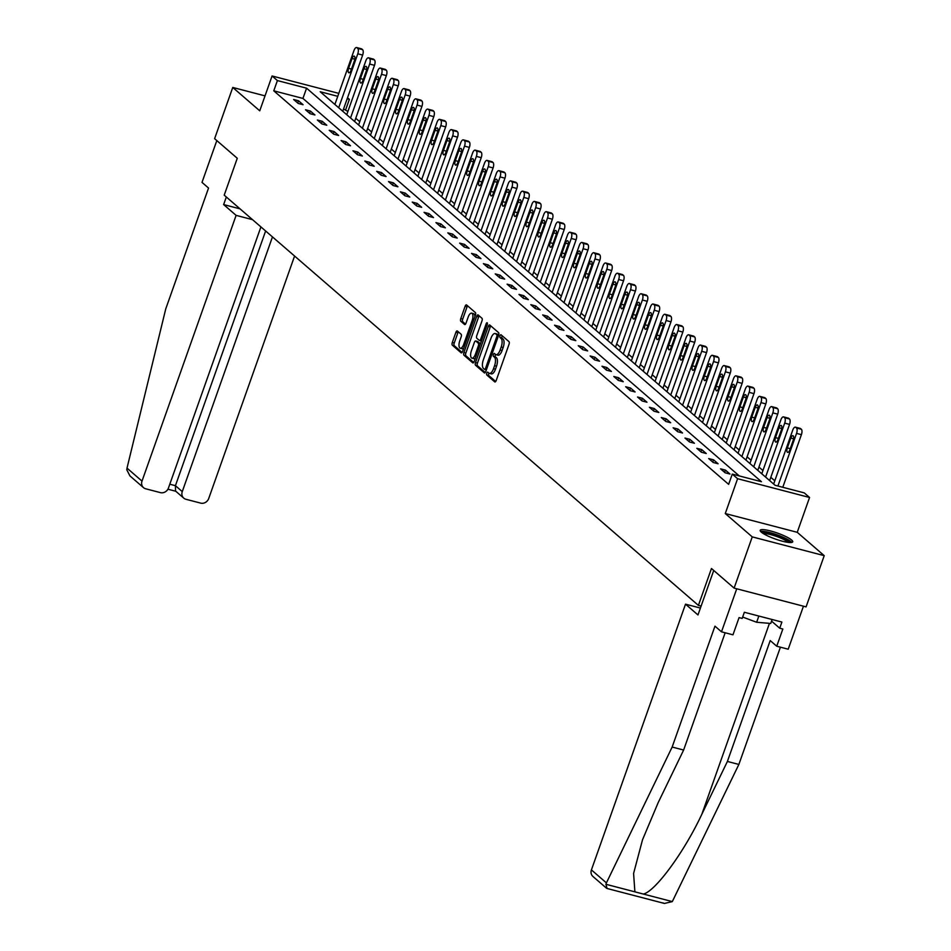 <?xml version="1.0" encoding="UTF-8"?>
<svg xmlns="http://www.w3.org/2000/svg" width="951" height="951" viewBox="0 0 951 951"><rect width="100%" height="100%" fill="white"/><g stroke="black" fill="none" stroke-linecap="round" stroke-linejoin="round"><path stroke-width="1.43" d="M486.793 373.161A1.522 0.63 -75.4 0 0 486.817 375.015L494.746 381.874A2.175 0.903 -75.4 0 0 494.912 381.957A2.175 0.903 -75.4 0 0 496.208 380.507L509.023 344.31A2.175 0.903 -75.4 0 0 508.987 341.647L501.058 334.788A1.522 0.63 -75.4 0 0 500.951 334.728A1.522 0.63 -75.4 0 0 500.048 335.751A1.522 0.63 -75.4 0 0 500.071 337.605L501.094 338.497A6.942 2.889 -75.4 0 1 501.201 346.996L500.131 350.016A6.942 2.889 -75.4 0 1 495.994 354.664A6.942 2.889 -75.4 0 1 495.471 354.378L494.437 353.499A1.522 0.63 -75.4 0 0 494.33 353.439A1.522 0.63 -75.4 0 0 493.414 354.45A1.522 0.63 -75.4 0 0 493.438 356.316L494.472 357.196A6.942 2.889 -75.4 0 1 494.579 365.695L493.51 368.715A6.942 2.889 -75.4 0 1 489.373 373.374A6.942 2.889 -75.4 0 1 488.838 373.089L487.815 372.198A1.522 0.63 -75.4 0 0 487.697 372.138A1.522 0.63 -75.4 0 0 486.793 373.161M488.957 373.172A1.522 0.63 -75.4 0 0 488.743 373.66A1.522 0.63 -75.4 0 0 488.766 375.526L495.685 381.506M502.199 335.774A1.522 0.63 -75.4 0 0 501.985 336.262A1.522 0.63 -75.4 0 0 502.009 338.116L503.031 339.008L501.094 338.497M495.578 354.473A1.522 0.63 -75.4 0 0 495.364 354.961A1.522 0.63 -75.4 0 0 495.388 356.815L496.41 357.707L494.472 357.196M761.275 532.12A17.249 3.15 19.5 0 0 778.952 540.227A17.249 3.15 19.5 0 0 792.706 541.832A17.249 3.15 19.5 0 0 791.624 540.037A17.249 3.15 19.5 0 0 773.948 531.93A17.249 3.15 19.5 0 0 760.194 530.325A17.249 3.15 19.5 0 0 761.275 532.12M457.348 330.996A2.175 0.903 -75.4 0 0 457.181 330.912A2.175 0.903 -75.4 0 0 455.886 332.363L452.296 342.515A2.175 0.903 -75.4 0 0 452.331 345.177L461.128 352.797A2.175 0.903 -75.4 0 0 461.294 352.88A2.175 0.903 -75.4 0 0 462.59 351.43L475.405 315.233A2.175 0.903 -75.4 0 0 475.381 312.57L466.572 304.95A2.175 0.903 -75.4 0 0 466.406 304.867A2.175 0.903 -75.4 0 0 465.11 306.317L460.771 318.585A2.175 0.903 -75.4 0 0 460.807 321.248L464.575 324.505A2.175 0.903 -75.4 0 0 464.742 324.588A2.175 0.903 -75.4 0 0 466.026 323.138L468.189 317.052A5.801 2.413 -75.4 0 1 471.648 313.164A5.801 2.413 -75.4 0 1 472.171 320.511L463.731 344.333A5.801 2.413 -75.4 0 1 460.272 348.232A5.801 2.413 -75.4 0 1 459.749 340.886L461.152 336.916A2.175 0.903 -75.4 0 0 461.116 334.253L457.348 330.996M739.307 475.94L302.941 98.428L273.769 90.821L277.395 80.573L272.081 75.973L338.806 93.376M734.113 588.11L752.253 536.887L824.22 555.657L806.079 606.881L734.113 588.11L711.455 568.508L698.403 605.395L224.21 195.157L237.274 158.282L214.617 138.68L232.757 87.456L259.742 110.803L272.081 75.973M824.22 555.657L797.235 532.31L725.268 513.54L752.253 536.887M725.268 513.54L737.596 478.71L732.282 474.109L761.454 481.717L306.579 88.181L277.395 80.573M273.769 90.821L728.644 484.356L732.282 474.109M475.5 362.593A2.175 0.903 -75.4 0 0 475.536 365.255L484.344 372.863A2.175 0.903 -75.4 0 0 484.499 372.958A2.175 0.903 -75.4 0 0 485.795 371.508L498.621 335.299A2.175 0.903 -75.4 0 0 498.586 332.648L489.777 325.028A2.175 0.903 -75.4 0 0 489.61 324.945A2.175 0.903 -75.4 0 0 488.315 326.395L475.5 362.593L477.45 363.104A2.175 0.903 -75.4 0 0 477.473 365.755L485.283 372.507M472.73 362.83L463.933 355.21A2.175 0.903 -75.4 0 1 463.898 352.559L476.713 316.362A2.175 0.903 -75.4 0 1 478.008 314.9A2.175 0.903 -75.4 0 1 478.175 314.995L481.943 318.252A2.175 0.903 -75.4 0 1 481.979 320.903L476.784 335.584A2.175 0.903 -75.4 0 0 476.808 338.247L479.316 340.41A2.175 0.903 -75.4 0 0 479.47 340.494A2.175 0.903 -75.4 0 0 480.766 339.043L486.187 323.756A1.522 0.63 -75.4 0 1 487.09 322.746A1.522 0.63 -75.4 0 1 487.221 324.66L474.192 361.463A2.175 0.903 -75.4 0 1 472.897 362.913A2.175 0.903 -75.4 0 1 472.73 362.83L473.087 362.925M265.032 95.873L232.757 87.456M698.403 605.395L701.113 606.096M729.976 474.038L725.411 470.091L720.549 468.831L725.114 472.778L729.976 474.038M718.124 463.779L713.559 459.832L708.697 458.572L713.262 462.507L718.124 463.779M706.26 453.52L701.695 449.573L696.833 448.313L701.398 452.248L706.26 453.52M694.396 443.261L689.844 439.314L684.982 438.054L689.534 441.989L694.396 443.261M682.545 433.002L677.98 429.056L673.118 427.795L677.683 431.73L682.545 433.002M670.681 422.743L666.128 418.797L661.266 417.525L665.819 421.471L670.681 422.743M658.829 412.484L654.264 408.538L649.402 407.266L653.967 411.212L658.829 412.484M646.965 402.225L642.412 398.279L637.539 397.007L642.103 400.953L646.965 402.225M635.113 391.967L630.549 388.02L625.687 386.748L630.251 390.695L635.113 391.967M623.25 381.708L618.685 377.761L613.823 376.489L618.388 380.436L623.25 381.708M611.398 371.449L606.833 367.502L601.971 366.23L606.524 370.177L611.398 371.449M599.534 361.19L594.969 357.243L590.107 355.971L594.672 359.918L599.534 361.19M587.67 350.931L583.118 346.984L578.256 345.712L582.808 349.659L587.67 350.931M575.819 340.672L571.254 336.725L566.392 335.453L570.957 339.4L575.819 340.672M563.955 330.413L559.402 326.466L554.54 325.194L559.093 329.141L563.955 330.413M552.103 320.154L547.538 316.207L542.676 314.936L547.241 318.882L552.103 320.154M540.239 309.895L535.686 305.949L530.813 304.677L535.377 308.623L540.239 309.895M528.387 299.636L523.823 295.69L518.961 294.418L523.525 298.364L528.387 299.636M516.524 289.377L511.959 285.431L507.097 284.159L511.662 288.105L516.524 289.377M504.672 279.118L500.107 275.172L495.245 273.9L499.798 277.847L504.672 279.118M492.808 268.86L488.243 264.913L483.381 263.641L487.946 267.588L492.808 268.86M480.944 258.601L476.392 254.654L471.53 253.382L476.082 257.329L480.944 258.601M469.093 248.342L464.528 244.395L459.666 243.123L464.231 247.07L469.093 248.342M457.229 238.083L452.676 234.136L447.814 232.864L452.367 236.811L457.229 238.083M445.377 227.824L440.812 223.877L435.95 222.605L440.515 226.552L445.377 227.824M433.513 217.565L428.949 213.618L424.087 212.346L428.651 216.293L433.513 217.565M421.662 207.306L417.097 203.359L412.235 202.088L416.8 206.034L421.662 207.306M409.798 197.047L405.233 193.101L400.371 191.829L404.936 195.775L409.798 197.047M397.934 186.788L393.381 182.842L388.519 181.57L393.072 185.516L397.934 186.788M386.082 176.529L381.517 172.583L376.655 171.311L381.22 175.257L386.082 176.529M374.219 166.27L369.666 162.324L364.804 161.052L369.357 164.999L374.219 166.27M362.367 156.012L357.802 152.065L352.94 150.793L357.505 154.74L362.367 156.012M350.503 145.753L345.95 141.806L341.088 140.534L345.641 144.481L350.503 145.753M338.651 135.494L334.086 131.547L329.224 130.275L333.789 134.222L338.651 135.494M326.787 125.235L322.223 121.288L317.361 120.016L321.925 123.963L326.787 125.235M314.936 114.976L310.371 111.029L305.509 109.757L310.074 113.704L314.936 114.976M303.072 104.717L298.507 100.77L293.645 99.498L298.21 103.445L303.072 104.717M774.803 480.79L770.809 477.331M762.94 470.531L758.946 467.072M751.088 460.272L747.094 456.813M739.224 450.013L735.23 446.554M727.36 439.754L723.378 436.295M715.509 429.495L711.514 426.036M703.645 419.225L699.663 415.777M691.793 408.966L687.799 405.518M679.929 398.707L675.935 395.259M668.077 388.448L664.083 385M656.214 378.189L652.22 374.742M644.362 367.93L640.368 364.483M632.498 357.671L628.504 354.224M620.634 347.412L616.652 343.965M608.783 337.153L604.788 333.706M596.919 326.894L592.937 323.447M585.067 316.635L581.073 313.188M573.203 306.377L569.209 302.929M561.352 296.118L557.357 292.67M549.488 285.859L545.494 282.411M537.636 275.6L533.642 272.152M525.772 265.341L521.778 261.894M513.909 255.082L509.926 251.635M502.057 244.823L498.062 241.376M490.193 234.564L486.211 231.117M478.341 224.305L474.347 220.858M466.477 214.046L462.483 210.599M454.626 203.787L450.631 200.34M442.762 193.529L438.768 190.081M430.91 183.27L426.916 179.822M419.046 173.011L415.052 169.563M407.183 162.752L403.2 159.304M395.331 152.493L391.337 149.045M383.467 142.234L379.485 138.775M371.615 131.975L367.621 128.516M359.751 121.716L355.757 118.257M347.9 111.457L343.549 109.02M347.531 97.763L349.362 99.344L347.174 98.773M345.736 109.591L349.362 99.344M337.76 96.324L320.19 91.736L775.065 485.272L804.249 492.88L809.563 497.48L737.596 478.71M797.235 532.31L809.563 497.48M302.941 98.428L306.579 88.181M725.411 470.091L724.614 472.338M713.559 459.832L712.763 462.079M701.695 449.573L700.899 451.82M689.844 439.314L689.047 441.561M677.98 429.056L677.183 431.302M666.128 418.797L665.331 421.043M654.264 408.538L653.468 410.784M642.412 398.279L641.616 400.526M630.549 388.02L629.752 390.267M618.685 377.761L617.888 380.008M606.833 367.502L606.037 369.749M594.969 357.243L594.173 359.49M583.118 346.984L582.321 349.231M571.254 336.725L570.457 338.972M559.402 326.466L558.606 328.713M547.538 316.207L546.742 318.454M535.686 305.949L534.878 308.195M523.823 295.69L523.026 297.936M511.959 285.431L511.162 287.678M500.107 275.172L499.311 277.419M488.243 264.913L487.447 267.16M476.392 254.654L475.595 256.901M464.528 244.395L463.731 246.642M452.676 234.136L451.88 236.383M440.812 223.877L440.016 226.124M428.949 213.618L428.152 215.865M417.097 203.359L416.3 205.606M405.233 193.101L404.437 195.347M393.381 182.842L392.585 185.088M381.517 172.583L380.721 174.829M369.666 162.324L368.869 164.571M357.802 152.065L357.005 154.312M345.95 141.806L345.154 144.053M334.086 131.547L333.29 133.794M322.223 121.288L321.426 123.535M310.371 111.029L309.574 113.276M298.507 100.77L297.711 103.017M490.787 373.588A6.942 2.889 -75.4 0 0 491.31 373.874A6.942 2.889 -75.4 0 0 495.459 369.226L493.51 368.715M496.41 357.707A6.942 2.889 -75.4 0 1 496.517 366.206L495.459 369.226M497.409 354.889A6.942 2.889 -75.4 0 0 497.932 355.175A6.942 2.889 -75.4 0 0 502.08 350.527L500.131 350.016M503.031 339.008A6.942 2.889 -75.4 0 1 503.15 347.507L502.08 350.527M490.787 325.896A2.175 0.903 -75.4 0 0 490.264 326.906L477.45 363.104M484.511 369.345A1.522 0.63 -75.4 0 0 484.63 369.404A1.522 0.63 -75.4 0 0 485.533 368.382L496.791 336.606A1.522 0.63 -75.4 0 0 496.767 334.752L495.685 333.813A6.942 2.889 -75.4 0 0 495.15 333.528A6.942 2.889 -75.4 0 0 491.013 338.187L483.322 359.906A6.942 2.889 -75.4 0 0 483.429 368.406L484.511 369.345M495.15 333.528L497.1 334.039A6.942 2.889 -75.4 0 1 497.623 334.324L498.645 335.204L496.767 334.752M473.681 362.474L465.871 355.722L463.933 355.21M479.185 315.863A2.175 0.903 -75.4 0 0 478.662 316.861L465.847 353.059A2.175 0.903 -75.4 0 0 465.871 355.722M479.661 340.506L481.254 340.91A2.175 0.903 -75.4 0 0 481.42 341.005A2.175 0.903 -75.4 0 0 481.444 341.005L479.47 340.494M471.387 350.824A5.801 2.413 -75.4 0 0 471.91 358.17A5.801 2.413 -75.4 0 0 475.381 354.271L478.353 345.879A2.175 0.903 -75.4 0 0 478.317 343.228L475.821 341.064A2.175 0.903 -75.4 0 0 475.655 340.969A2.175 0.903 -75.4 0 0 474.359 342.431L471.387 350.824M471.91 358.17L473.86 358.67A5.801 2.413 -75.4 0 0 475.393 358.075M480.41 343.917A2.175 0.903 -75.4 0 0 480.255 343.727L478.317 343.228M477.414 341.48A2.175 0.903 -75.4 0 1 477.592 341.48A2.175 0.903 -75.4 0 1 477.759 341.564L480.255 343.727M460.272 348.232L462.222 348.732A5.801 2.413 -75.4 0 0 463.755 348.137M474.882 316.719A5.801 2.413 -75.4 0 0 473.586 313.675L471.648 313.164M467.571 305.818A2.175 0.903 -75.4 0 0 467.06 306.828L462.709 319.096A2.175 0.903 -75.4 0 0 462.745 321.747L465.514 324.136M458.358 331.863A2.175 0.903 -75.4 0 0 457.835 332.874L454.245 343.026A2.175 0.903 -75.4 0 0 454.269 345.689L462.079 352.429M782.78 487.281L801.408 434.655A4.422 1.843 104.6 0 0 801.348 429.246L800.587 428.592A4.422 1.843 104.6 0 0 800.243 428.402A4.422 1.843 104.6 0 0 799.862 428.402M773.65 484.035L792.754 430.102A4.422 1.843 -75.4 0 1 795.381 427.142A4.422 1.843 -75.4 0 1 795.725 427.32L796.474 427.974A4.422 1.843 -75.4 0 1 796.546 433.394L777.918 486.009M790.816 438.066L787.333 447.909A3.542 1.474 -75.4 0 0 787.666 452.379A3.542 1.474 -75.4 0 0 789.77 450.013L793.253 440.17A3.542 1.474 -75.4 0 0 792.932 435.701A3.542 1.474 -75.4 0 0 790.816 438.066L793.61 438.791M761.87 532.596A14.919 2.734 -160.5 0 1 770.536 533.226A14.919 2.734 -160.5 0 1 784.67 538.468A14.919 2.734 -160.5 0 1 789.96 542.545M788.153 542.391A13.813 2.532 19.5 0 0 783.66 539.431A13.813 2.532 19.5 0 0 763.38 533.618M791.719 542.45A17.13 3.138 19.5 0 0 785.978 538.575A17.13 3.138 19.5 0 0 760.574 531.419M742.66 617.056L756.651 622.263L770.738 623.452L772.129 619.505M758.85 616.046L756.651 622.263M606.476 888.186L592.913 876.442A6.633 5.908 -49.1 0 1 591.415 869.903L606.417 882.885L605.93 884.287L607.059 888.484L664.452 903.45L672.309 901.596L738.868 764.438L727.396 761.454L770.203 640.57L776.741 646.228L782.839 629.015L779.725 628.207L781.9 622.061L744.36 612.266L742.184 618.412L739.07 617.603L732.971 634.816L721.5 631.821L736.74 588.788L803.452 606.191L788.213 649.212L776.741 646.228M725.161 632.772L683.626 750.042L658.092 802.81L642.519 839.781L633.592 873.47L634.888 891.836L643.351 894.047C655.215 891.586 684.316 851.87 701.85 814.222L727.396 761.454M683.626 750.042L672.155 747.046L714.962 626.162L721.5 631.821M606.417 882.885L672.155 747.046M738.868 764.438L780.402 647.179M700.423 608.058L685.516 604.17L591.415 869.903M713.726 570.481L697.975 614.952L685.516 604.17M771.558 621.134L779.725 628.207M662.776 902.868L664.452 903.45M226.326 196.988L223.64 204.584L236.11 215.366L142.008 481.111A6.633 5.908 130.9 0 0 143.506 487.637A6.633 5.908 130.9 0 0 145.669 488.778L160.446 492.63A6.633 5.908 130.9 0 0 168.458 488.006L260.919 226.909M236.11 215.366L252.526 219.657M143.506 487.637L129.93 475.904L126.78 469.758L127.006 468.118L165.736 308.932L208.542 188.048L202.004 182.39L216.816 140.582M183.769 498.146L175.555 491.049L175.424 485.688L182.271 491.608A6.633 5.908 130.9 0 0 183.769 498.146A6.633 5.908 130.9 0 0 185.932 499.275L200.709 503.127A6.633 5.908 130.9 0 0 208.721 498.502L294.584 256.033M182.271 491.608L272.462 236.906M223.64 204.584L240.056 208.863M169.801 484.214L175.424 485.688L265.626 230.986M769.656 480.588L789.556 424.396A4.422 1.843 104.6 0 0 789.485 418.987L788.724 418.333A4.422 1.843 104.6 0 0 788.391 418.143A4.422 1.843 104.6 0 0 788.01 418.143M761.787 473.776L780.89 419.843A4.422 1.843 -75.4 0 1 783.529 416.883A4.422 1.843 -75.4 0 1 783.862 417.061L784.623 417.715A4.422 1.843 -75.4 0 1 784.694 423.136L765.591 477.069M778.964 427.807L775.481 437.65A3.542 1.474 -75.4 0 0 775.802 442.12A3.542 1.474 -75.4 0 0 777.906 439.754L781.389 429.911A3.542 1.474 -75.4 0 0 781.068 425.442A3.542 1.474 -75.4 0 0 778.964 427.807L781.758 428.532M757.792 470.329L777.692 414.137A4.422 1.843 104.6 0 0 777.621 408.728L776.86 408.074A4.422 1.843 104.6 0 0 776.527 407.884A4.422 1.843 104.6 0 0 776.147 407.884M749.935 463.517L769.026 409.584A4.422 1.843 -75.4 0 1 771.665 406.624A4.422 1.843 -75.4 0 1 771.998 406.802L772.759 407.456A4.422 1.843 -75.4 0 1 772.83 412.877L753.727 466.81M767.1 417.548L763.617 427.379A3.542 1.474 -75.4 0 0 763.95 431.861A3.542 1.474 -75.4 0 0 766.054 429.495L769.537 419.653A3.542 1.474 -75.4 0 0 769.216 415.183A3.542 1.474 -75.4 0 0 767.1 417.548L769.894 418.274M745.941 460.07L765.84 403.878A4.422 1.843 104.6 0 0 765.769 398.469L765.008 397.815A4.422 1.843 104.6 0 0 764.675 397.625A4.422 1.843 104.6 0 0 764.295 397.625M738.071 453.258L757.174 399.325A4.422 1.843 -75.4 0 1 759.813 396.365A4.422 1.843 -75.4 0 1 760.146 396.543L760.907 397.197A4.422 1.843 -75.4 0 1 760.978 402.618L741.875 456.551M755.249 407.29L751.765 417.12A3.542 1.474 -75.4 0 0 752.086 421.602A3.542 1.474 -75.4 0 0 754.191 419.225L757.674 409.394A3.542 1.474 -75.4 0 0 757.353 404.924A3.542 1.474 -75.4 0 0 755.249 407.29L758.042 408.015M734.077 449.811L753.977 393.619A4.422 1.843 104.6 0 0 753.905 388.21L753.144 387.556A4.422 1.843 104.6 0 0 752.812 387.366A4.422 1.843 104.6 0 0 752.431 387.366M726.219 443L745.311 389.066A4.422 1.843 -75.4 0 1 747.95 386.106A4.422 1.843 -75.4 0 1 748.282 386.284L749.043 386.938A4.422 1.843 -75.4 0 1 749.115 392.359L730.011 446.292M743.385 397.031L739.902 406.862A3.542 1.474 -75.4 0 0 740.223 411.343A3.542 1.474 -75.4 0 0 742.339 408.966L745.822 399.135A3.542 1.474 -75.4 0 0 745.501 394.665A3.542 1.474 -75.4 0 0 743.385 397.031L746.178 397.756M722.225 439.552L742.125 383.36A4.422 1.843 104.6 0 0 742.053 377.951L741.293 377.285A4.422 1.843 104.6 0 0 740.96 377.107A4.422 1.843 104.6 0 0 740.579 377.107M714.356 432.741L733.459 378.807A4.422 1.843 -75.4 0 1 736.098 375.847A4.422 1.843 -75.4 0 1 736.431 376.025L737.191 376.679A4.422 1.843 -75.4 0 1 737.251 382.088L718.16 436.034M731.533 386.772L728.05 396.603A3.542 1.474 -75.4 0 0 728.371 401.084A3.542 1.474 -75.4 0 0 730.475 398.707L733.958 388.876A3.542 1.474 -75.4 0 0 733.637 384.406A3.542 1.474 -75.4 0 0 731.533 386.772L734.315 387.497M710.361 429.293L730.261 373.101A4.422 1.843 104.6 0 0 730.19 367.692L729.429 367.027A4.422 1.843 104.6 0 0 729.096 366.848A4.422 1.843 104.6 0 0 728.716 366.848M702.492 422.482L721.595 368.548A4.422 1.843 -75.4 0 1 724.234 365.588A4.422 1.843 -75.4 0 1 724.567 365.766L725.328 366.42A4.422 1.843 -75.4 0 1 725.399 371.829L706.296 425.775M719.669 376.513L716.186 386.344A3.542 1.474 -75.4 0 0 716.507 390.825A3.542 1.474 -75.4 0 0 718.623 388.448L722.106 378.617A3.542 1.474 -75.4 0 0 721.773 374.147A3.542 1.474 -75.4 0 0 719.669 376.513L722.463 377.238M698.51 419.034L718.397 362.842A4.422 1.843 104.6 0 0 718.338 357.433L717.577 356.768A4.422 1.843 104.6 0 0 717.232 356.589A4.422 1.843 104.6 0 0 716.852 356.589M690.64 412.223L709.743 358.289A4.422 1.843 -75.4 0 1 712.37 355.329A4.422 1.843 -75.4 0 1 712.715 355.508L713.476 356.161A4.422 1.843 -75.4 0 1 713.535 361.57L694.444 415.516M707.806 366.254L704.334 376.085A3.542 1.474 -75.4 0 0 704.655 380.566A3.542 1.474 -75.4 0 0 706.759 378.189L710.242 368.358A3.542 1.474 -75.4 0 0 709.922 363.888A3.542 1.474 -75.4 0 0 707.806 366.254L710.599 366.979M686.646 408.775L706.545 352.583A4.422 1.843 104.6 0 0 706.474 347.174L705.713 346.509A4.422 1.843 104.6 0 0 705.38 346.33A4.422 1.843 104.6 0 0 705 346.33M678.776 401.964L697.879 348.03A4.422 1.843 -75.4 0 1 700.518 345.07A4.422 1.843 -75.4 0 1 700.851 345.249L701.612 345.902A4.422 1.843 -75.4 0 1 701.683 351.311L682.58 405.257M695.954 355.995L692.471 365.826A3.542 1.474 -75.4 0 0 692.792 370.308A3.542 1.474 -75.4 0 0 694.908 367.93L698.391 358.099A3.542 1.474 -75.4 0 0 698.058 353.629A3.542 1.474 -75.4 0 0 695.954 355.995L698.747 356.72M674.794 398.517L694.682 342.324A4.422 1.843 104.6 0 0 694.61 336.916L693.861 336.25A4.422 1.843 104.6 0 0 693.517 336.072A4.422 1.843 104.6 0 0 693.136 336.072M666.924 391.705L686.028 337.771A4.422 1.843 -75.4 0 1 688.655 334.811A4.422 1.843 -75.4 0 1 688.988 334.99L689.748 335.644A4.422 1.843 -75.4 0 1 689.82 341.052L670.728 394.998M684.09 345.736L680.607 355.567A3.542 1.474 -75.4 0 0 680.94 360.049A3.542 1.474 -75.4 0 0 683.044 357.671L686.527 347.84A3.542 1.474 -75.4 0 0 686.206 343.37A3.542 1.474 -75.4 0 0 684.09 345.736L686.884 346.461M662.93 388.258L682.83 332.065A4.422 1.843 104.6 0 0 682.759 326.657L681.998 325.991A4.422 1.843 104.6 0 0 681.665 325.813A4.422 1.843 104.6 0 0 681.285 325.813M655.061 381.446L674.164 327.513A4.422 1.843 -75.4 0 1 676.803 324.553A4.422 1.843 -75.4 0 1 677.136 324.731L677.897 325.385A4.422 1.843 -75.4 0 1 677.968 330.793L658.865 384.739M672.238 335.477L668.755 345.308A3.542 1.474 -75.4 0 0 669.076 349.79A3.542 1.474 -75.4 0 0 671.18 347.412L674.663 337.581A3.542 1.474 -75.4 0 0 674.342 333.112A3.542 1.474 -75.4 0 0 672.238 335.477L675.032 336.202M651.066 377.999L670.966 321.807A4.422 1.843 104.6 0 0 670.895 316.398L670.134 315.732A4.422 1.843 104.6 0 0 669.801 315.554A4.422 1.843 104.6 0 0 669.421 315.554M643.209 371.187L662.3 317.254A4.422 1.843 -75.4 0 1 664.939 314.282A4.422 1.843 -75.4 0 1 665.272 314.472L666.033 315.126A4.422 1.843 -75.4 0 1 666.104 320.535L647.001 374.48M660.374 325.218L656.891 335.049A3.542 1.474 -75.4 0 0 657.224 339.531A3.542 1.474 -75.4 0 0 659.328 337.153L662.811 327.322A3.542 1.474 -75.4 0 0 662.49 322.853A3.542 1.474 -75.4 0 0 660.374 325.218L663.168 325.943M639.215 367.74L659.114 311.548A4.422 1.843 104.6 0 0 659.043 306.139L658.282 305.473A4.422 1.843 104.6 0 0 657.949 305.295A4.422 1.843 104.6 0 0 657.569 305.295M631.345 360.928L650.448 306.995A4.422 1.843 -75.4 0 1 653.087 304.023A4.422 1.843 -75.4 0 1 653.42 304.213L654.181 304.867A4.422 1.843 -75.4 0 1 654.252 310.276L635.149 364.221M648.523 314.959L645.04 324.79A3.542 1.474 -75.4 0 0 645.36 329.272A3.542 1.474 -75.4 0 0 647.465 326.894L650.948 317.063A3.542 1.474 -75.4 0 0 650.627 312.594A3.542 1.474 -75.4 0 0 648.523 314.959L651.316 315.684M627.351 357.481L647.251 301.289A4.422 1.843 104.6 0 0 647.179 295.88L646.418 295.214A4.422 1.843 104.6 0 0 646.086 295.036A4.422 1.843 104.6 0 0 645.705 295.036M619.493 350.669L638.585 296.736A4.422 1.843 -75.4 0 1 641.224 293.764A4.422 1.843 -75.4 0 1 641.556 293.954L642.317 294.608A4.422 1.843 -75.4 0 1 642.389 300.017L623.285 353.962M636.659 304.7L633.176 314.531A3.542 1.474 -75.4 0 0 633.497 319.013A3.542 1.474 -75.4 0 0 635.613 316.635L639.096 306.804A3.542 1.474 -75.4 0 0 638.775 302.335A3.542 1.474 -75.4 0 0 636.659 304.7L639.452 305.426M615.499 347.222L635.399 291.03A4.422 1.843 104.6 0 0 635.327 285.621L634.567 284.955A4.422 1.843 104.6 0 0 634.234 284.777A4.422 1.843 104.6 0 0 633.853 284.777M607.63 340.41L626.733 286.477A4.422 1.843 -75.4 0 1 629.36 283.505A4.422 1.843 -75.4 0 1 629.705 283.695L630.465 284.349A4.422 1.843 -75.4 0 1 630.525 289.758L611.434 343.703M624.807 294.441L621.324 304.272A3.542 1.474 -75.4 0 0 621.645 308.754A3.542 1.474 -75.4 0 0 623.749 306.377L627.232 296.546A3.542 1.474 -75.4 0 0 626.911 292.076A3.542 1.474 -75.4 0 0 624.807 294.441L627.589 295.167M603.635 336.963L623.535 280.771A4.422 1.843 104.6 0 0 623.464 275.362L622.703 274.696A4.422 1.843 104.6 0 0 622.37 274.518A4.422 1.843 104.6 0 0 621.99 274.518M595.766 330.152L614.869 276.218A4.422 1.843 -75.4 0 1 617.508 273.246A4.422 1.843 -75.4 0 1 617.841 273.436L618.602 274.09A4.422 1.843 -75.4 0 1 618.673 279.499L599.57 333.444M612.943 284.183L609.46 294.014A3.542 1.474 -75.4 0 0 609.781 298.495A3.542 1.474 -75.4 0 0 611.897 296.118L615.38 286.287A3.542 1.474 -75.4 0 0 615.047 281.817A3.542 1.474 -75.4 0 0 612.943 284.183L615.737 284.908M591.784 326.704L611.671 270.512A4.422 1.843 104.6 0 0 611.612 265.103L610.851 264.437A4.422 1.843 104.6 0 0 610.506 264.259A4.422 1.843 104.6 0 0 610.126 264.259M583.914 319.893L603.017 265.959A4.422 1.843 -75.4 0 1 605.644 262.987A4.422 1.843 -75.4 0 1 605.989 263.177L606.75 263.831A4.422 1.843 -75.4 0 1 606.809 269.24L587.718 323.185M601.08 273.924L597.597 283.755A3.542 1.474 -75.4 0 0 597.929 288.236A3.542 1.474 -75.4 0 0 600.033 285.859L603.516 276.028A3.542 1.474 -75.4 0 0 603.196 271.558A3.542 1.474 -75.4 0 0 601.08 273.924L603.873 274.649M579.92 316.433L599.819 260.253A4.422 1.843 104.6 0 0 599.748 254.844L598.987 254.179A4.422 1.843 104.6 0 0 598.654 254A4.422 1.843 104.6 0 0 598.274 254M572.05 309.634L591.153 255.7A4.422 1.843 -75.4 0 1 593.793 252.728A4.422 1.843 -75.4 0 1 594.125 252.918L594.886 253.572A4.422 1.843 -75.4 0 1 594.957 258.981L575.854 312.927M589.228 263.665L585.745 273.496A3.542 1.474 -75.4 0 0 586.066 277.977A3.542 1.474 -75.4 0 0 588.182 275.6L591.665 265.769A3.542 1.474 -75.4 0 0 591.332 261.287A3.542 1.474 -75.4 0 0 589.228 263.665L592.021 264.39M568.068 306.174L587.956 249.994A4.422 1.843 104.6 0 0 587.884 244.585L587.136 243.92A4.422 1.843 104.6 0 0 586.791 243.741A4.422 1.843 104.6 0 0 586.41 243.741M560.198 299.375L579.302 245.441A4.422 1.843 -75.4 0 1 581.929 242.469A4.422 1.843 -75.4 0 1 582.262 242.66L583.022 243.313A4.422 1.843 -75.4 0 1 583.094 248.722L563.991 302.668M577.364 253.406L573.881 263.237A3.542 1.474 -75.4 0 0 574.214 267.718A3.542 1.474 -75.4 0 0 576.318 265.341L579.801 255.51A3.542 1.474 -75.4 0 0 579.48 251.028A3.542 1.474 -75.4 0 0 577.364 253.406L580.158 254.131M556.204 295.916L576.104 239.735A4.422 1.843 104.6 0 0 576.033 234.326L575.272 233.661A4.422 1.843 104.6 0 0 574.939 233.482A4.422 1.843 104.6 0 0 574.559 233.482M548.335 289.116L567.438 235.182A4.422 1.843 -75.4 0 1 570.077 232.21A4.422 1.843 -75.4 0 1 570.41 232.401L571.171 233.054A4.422 1.843 -75.4 0 1 571.242 238.463L552.139 292.409M565.512 243.147L562.029 252.978A3.542 1.474 -75.4 0 0 562.35 257.459A3.542 1.474 -75.4 0 0 564.454 255.082L567.937 245.251A3.542 1.474 -75.4 0 0 567.616 240.769A3.542 1.474 -75.4 0 0 565.512 243.147L568.306 243.872M544.341 285.657L564.24 229.476A4.422 1.843 104.6 0 0 564.169 224.067L563.408 223.402A4.422 1.843 104.6 0 0 563.075 223.223A4.422 1.843 104.6 0 0 562.695 223.212M536.483 278.857L555.574 224.923A4.422 1.843 -75.4 0 1 558.213 221.952A4.422 1.843 -75.4 0 1 558.546 222.142L559.307 222.796A4.422 1.843 -75.4 0 1 559.378 228.204L540.275 282.15M553.648 232.888L550.165 242.719A3.542 1.474 -75.4 0 0 550.486 247.201A3.542 1.474 -75.4 0 0 552.602 244.823L556.085 234.992A3.542 1.474 -75.4 0 0 555.764 230.511A3.542 1.474 -75.4 0 0 553.648 232.888L556.442 233.613M532.489 275.398L552.388 219.217A4.422 1.843 104.6 0 0 552.317 213.809L551.556 213.143A4.422 1.843 104.6 0 0 551.223 212.965A4.422 1.843 104.6 0 0 550.843 212.953M524.619 268.598L543.722 214.664A4.422 1.843 -75.4 0 1 546.361 211.693A4.422 1.843 -75.4 0 1 546.694 211.883L547.455 212.537A4.422 1.843 -75.4 0 1 547.526 217.945L528.423 271.879M541.797 222.629L538.314 232.46A3.542 1.474 -75.4 0 0 538.635 236.942A3.542 1.474 -75.4 0 0 540.739 234.564L544.222 224.733A3.542 1.474 -75.4 0 0 543.901 220.252A3.542 1.474 -75.4 0 0 541.797 222.629L544.578 223.354M520.625 265.139L540.525 208.958A4.422 1.843 104.6 0 0 540.453 203.538L539.692 202.884A4.422 1.843 104.6 0 0 539.36 202.706A4.422 1.843 104.6 0 0 538.979 202.694M512.767 258.339L531.859 204.406A4.422 1.843 -75.4 0 1 534.498 201.434A4.422 1.843 -75.4 0 1 534.831 201.612L535.591 202.278A4.422 1.843 -75.4 0 1 535.663 207.687L516.559 261.62M529.933 212.37L526.45 222.201A3.542 1.474 -75.4 0 0 526.771 226.683A3.542 1.474 -75.4 0 0 528.887 224.305L532.37 214.474A3.542 1.474 -75.4 0 0 532.049 209.993A3.542 1.474 -75.4 0 0 529.933 212.37L532.726 213.095M508.773 254.88L528.673 198.7A4.422 1.843 104.6 0 0 528.601 193.279L527.841 192.625A4.422 1.843 104.6 0 0 527.508 192.447A4.422 1.843 104.6 0 0 527.116 192.435M500.904 248.08L520.007 194.147A4.422 1.843 -75.4 0 1 522.634 191.175A4.422 1.843 -75.4 0 1 522.979 191.353L523.739 192.019A4.422 1.843 -75.4 0 1 523.799 197.428L504.708 251.361M518.081 202.111L514.598 211.942A3.542 1.474 -75.4 0 0 514.919 216.424A3.542 1.474 -75.4 0 0 517.023 214.046L520.506 204.215A3.542 1.474 -75.4 0 0 520.185 199.734A3.542 1.474 -75.4 0 0 518.081 202.111L520.863 202.836M496.909 244.621L516.809 188.441A4.422 1.843 104.6 0 0 516.738 183.02L515.977 182.366A4.422 1.843 104.6 0 0 515.644 182.188A4.422 1.843 104.6 0 0 515.264 182.176M489.04 237.821L508.143 183.888A4.422 1.843 -75.4 0 1 510.782 180.916A4.422 1.843 -75.4 0 1 511.115 181.094L511.876 181.76A4.422 1.843 -75.4 0 1 511.947 187.169L492.844 241.102M506.217 191.852L502.734 201.683A3.542 1.474 -75.4 0 0 503.055 206.165A3.542 1.474 -75.4 0 0 505.171 203.787L508.654 193.956A3.542 1.474 -75.4 0 0 508.321 189.475A3.542 1.474 -75.4 0 0 506.217 191.852L509.011 192.577M485.058 234.362L504.945 178.182A4.422 1.843 104.6 0 0 504.886 172.761L504.125 172.107A4.422 1.843 104.6 0 0 503.78 171.929A4.422 1.843 104.6 0 0 503.4 171.917M477.188 227.562L496.291 173.617A4.422 1.843 -75.4 0 1 498.918 170.657A4.422 1.843 -75.4 0 1 499.263 170.835L500.024 171.501A4.422 1.843 -75.4 0 1 500.083 176.91L480.992 230.843M494.354 181.593L490.871 191.424A3.542 1.474 -75.4 0 0 491.203 195.894A3.542 1.474 -75.4 0 0 493.307 193.529L496.791 183.698A3.542 1.474 -75.4 0 0 496.47 179.216A3.542 1.474 -75.4 0 0 494.354 181.593L497.147 182.319M473.194 224.103L493.094 167.923A4.422 1.843 104.6 0 0 493.022 162.502L492.261 161.848A4.422 1.843 104.6 0 0 491.929 161.67A4.422 1.843 104.6 0 0 491.548 161.658M465.324 217.304L484.428 163.358A4.422 1.843 -75.4 0 1 487.067 160.398A4.422 1.843 -75.4 0 1 487.399 160.576L488.16 161.242A4.422 1.843 -75.4 0 1 488.232 166.651L469.128 220.584M482.502 171.335L479.019 181.166A3.542 1.474 -75.4 0 0 479.34 185.635A3.542 1.474 -75.4 0 0 481.456 183.27L484.939 173.439A3.542 1.474 -75.4 0 0 484.606 168.957A3.542 1.474 -75.4 0 0 482.502 171.335L485.295 172.06M461.342 213.844L481.23 157.664A4.422 1.843 104.6 0 0 481.158 152.243L480.41 151.589A4.422 1.843 104.6 0 0 480.065 151.411A4.422 1.843 104.6 0 0 479.684 151.399M453.472 207.045L472.564 153.099A4.422 1.843 -75.4 0 1 475.203 150.139A4.422 1.843 -75.4 0 1 475.536 150.317L476.296 150.983A4.422 1.843 -75.4 0 1 476.368 156.392L457.265 210.326M470.638 161.076L467.155 170.907A3.542 1.474 -75.4 0 0 467.488 175.376A3.542 1.474 -75.4 0 0 469.592 173.011L473.075 163.18A3.542 1.474 -75.4 0 0 472.754 158.698A3.542 1.474 -75.4 0 0 470.638 161.076L473.432 161.801M449.478 203.585L469.378 147.405A4.422 1.843 104.6 0 0 469.307 141.984L468.546 141.33A4.422 1.843 104.6 0 0 468.213 141.152A4.422 1.843 104.6 0 0 467.833 141.14M441.609 196.786L460.712 142.84A4.422 1.843 -75.4 0 1 463.351 139.88A4.422 1.843 -75.4 0 1 463.684 140.059L464.445 140.724A4.422 1.843 -75.4 0 1 464.516 146.133L445.413 200.067M458.786 150.817L455.303 160.648A3.542 1.474 -75.4 0 0 455.624 165.117A3.542 1.474 -75.4 0 0 457.728 162.752L461.211 152.921A3.542 1.474 -75.4 0 0 460.89 148.439A3.542 1.474 -75.4 0 0 458.786 150.817L461.58 151.542M437.615 193.326L457.514 137.146A4.422 1.843 104.6 0 0 457.443 131.725L456.682 131.072A4.422 1.843 104.6 0 0 456.349 130.893A4.422 1.843 104.6 0 0 455.969 130.881M429.757 186.527L448.848 132.581A4.422 1.843 -75.4 0 1 451.487 129.621A4.422 1.843 -75.4 0 1 451.82 129.8L452.581 130.465A4.422 1.843 -75.4 0 1 452.652 135.874L433.549 189.808M446.922 140.558L443.439 150.389A3.542 1.474 -75.4 0 0 443.76 154.858A3.542 1.474 -75.4 0 0 445.876 152.493L449.359 142.662A3.542 1.474 -75.4 0 0 449.038 138.18A3.542 1.474 -75.4 0 0 446.922 140.558L449.716 141.283M425.763 183.067L445.662 126.887A4.422 1.843 104.6 0 0 445.591 121.466L444.83 120.813A4.422 1.843 104.6 0 0 444.497 120.634A4.422 1.843 104.6 0 0 444.117 120.622M417.893 176.268L436.996 122.322A4.422 1.843 -75.4 0 1 439.635 119.362A4.422 1.843 -75.4 0 1 439.968 119.541L440.729 120.206A4.422 1.843 -75.4 0 1 440.8 125.615L421.697 179.549M435.071 130.299L431.588 140.13A3.542 1.474 -75.4 0 0 431.909 144.6A3.542 1.474 -75.4 0 0 434.013 142.234L437.496 132.403A3.542 1.474 -75.4 0 0 437.175 127.921A3.542 1.474 -75.4 0 0 435.071 130.299L437.852 131.024M413.899 172.809L433.799 116.628A4.422 1.843 104.6 0 0 433.727 111.208L432.967 110.554A4.422 1.843 104.6 0 0 432.634 110.375A4.422 1.843 104.6 0 0 432.253 110.364M406.041 166.009L425.133 112.063A4.422 1.843 -75.4 0 1 427.772 109.103A4.422 1.843 -75.4 0 1 428.105 109.282L428.865 109.947A4.422 1.843 -75.4 0 1 428.937 115.356L409.833 169.29M423.207 120.04L419.724 129.871A3.542 1.474 -75.4 0 0 420.045 134.341A3.542 1.474 -75.4 0 0 422.161 131.975L425.644 122.144A3.542 1.474 -75.4 0 0 425.311 117.662A3.542 1.474 -75.4 0 0 423.207 120.04L426 120.765M402.047 162.55L421.935 106.369A4.422 1.843 104.6 0 0 421.875 100.949L421.115 100.295A4.422 1.843 104.6 0 0 420.782 100.117A4.422 1.843 104.6 0 0 420.39 100.105M394.178 155.75L413.281 101.805A4.422 1.843 -75.4 0 1 415.908 98.845A4.422 1.843 -75.4 0 1 416.253 99.023L417.014 99.689A4.422 1.843 -75.4 0 1 417.073 105.097L397.982 159.031M411.355 109.781L407.872 119.612A3.542 1.474 -75.4 0 0 408.193 124.082A3.542 1.474 -75.4 0 0 410.297 121.716L413.78 111.885A3.542 1.474 -75.4 0 0 413.459 107.404A3.542 1.474 -75.4 0 0 411.355 109.781L414.137 110.506M390.183 152.291L410.083 96.11A4.422 1.843 104.6 0 0 410.012 90.69L409.251 90.036A4.422 1.843 104.6 0 0 408.918 89.858A4.422 1.843 104.6 0 0 408.538 89.846M382.314 145.491L401.417 91.546A4.422 1.843 -75.4 0 1 404.056 88.586A4.422 1.843 -75.4 0 1 404.389 88.764L405.15 89.43A4.422 1.843 -75.4 0 1 405.221 94.838L386.118 148.772M399.491 99.522L396.008 109.353A3.542 1.474 -75.4 0 0 396.329 113.823A3.542 1.474 -75.4 0 0 398.445 111.457L401.928 101.626A3.542 1.474 -75.4 0 0 401.595 97.145A3.542 1.474 -75.4 0 0 399.491 99.522L402.285 100.247M378.332 142.032L398.219 85.852A4.422 1.843 104.6 0 0 398.16 80.431L397.399 79.777A4.422 1.843 104.6 0 0 397.054 79.599A4.422 1.843 104.6 0 0 396.674 79.587M370.462 135.232L389.565 81.287A4.422 1.843 -75.4 0 1 392.192 78.327A4.422 1.843 -75.4 0 1 392.537 78.505L393.286 79.171A4.422 1.843 -75.4 0 1 393.357 84.58L374.266 138.513M387.628 89.263L384.145 99.094A3.542 1.474 -75.4 0 0 384.477 103.564A3.542 1.474 -75.4 0 0 386.582 101.198L390.065 91.367A3.542 1.474 -75.4 0 0 389.744 86.886A3.542 1.474 -75.4 0 0 387.628 89.263L390.421 89.988M366.468 131.773L386.368 75.593A4.422 1.843 104.6 0 0 386.296 70.172L385.535 69.518A4.422 1.843 104.6 0 0 385.203 69.34A4.422 1.843 104.6 0 0 384.822 69.328M358.598 124.973L377.702 71.028A4.422 1.843 -75.4 0 1 380.341 68.068A4.422 1.843 -75.4 0 1 380.673 68.246L381.434 68.912A4.422 1.843 -75.4 0 1 381.506 74.321L362.402 128.254M375.776 79.004L372.293 88.835A3.542 1.474 -75.4 0 0 372.614 93.305A3.542 1.474 -75.4 0 0 374.73 90.939L378.201 81.108A3.542 1.474 -75.4 0 0 377.88 76.627A3.542 1.474 -75.4 0 0 375.776 79.004L378.569 79.729M354.604 121.514L374.504 65.334A4.422 1.843 104.6 0 0 374.432 59.913L373.672 59.259A4.422 1.843 104.6 0 0 373.339 59.081A4.422 1.843 104.6 0 0 372.958 59.069M346.746 114.714L365.838 60.769A4.422 1.843 -75.4 0 1 368.477 57.809A4.422 1.843 -75.4 0 1 368.81 57.987L369.57 58.653A4.422 1.843 -75.4 0 1 369.642 64.062L350.539 117.995M363.912 68.745L360.429 78.576A3.542 1.474 -75.4 0 0 360.762 83.046A3.542 1.474 -75.4 0 0 362.866 80.68L366.349 70.85A3.542 1.474 -75.4 0 0 366.028 66.368A3.542 1.474 -75.4 0 0 363.912 68.745L366.706 69.471M342.752 111.255L362.652 55.075A4.422 1.843 104.6 0 0 362.581 49.654L361.82 49A4.422 1.843 104.6 0 0 361.487 48.822A4.422 1.843 104.6 0 0 361.107 48.81M334.883 104.455L353.986 50.51A4.422 1.843 -75.4 0 1 356.625 47.55A4.422 1.843 -75.4 0 1 356.958 47.728L357.719 48.394A4.422 1.843 -75.4 0 1 357.79 53.803L338.687 107.736M352.06 58.486L348.577 68.317A3.542 1.474 -75.4 0 0 348.898 72.787A3.542 1.474 -75.4 0 0 351.002 70.422L354.485 60.591A3.542 1.474 -75.4 0 0 354.164 56.109A3.542 1.474 -75.4 0 0 352.06 58.486L354.854 59.212M488.766 375.526L486.817 375.015M502.009 338.116L500.071 337.605M495.388 356.815L493.438 356.316M496.517 366.206L494.579 365.695M503.15 347.507L501.201 346.996M490.264 326.906L488.315 326.395M477.473 365.755L475.536 365.255M486.389 369.832L484.76 369.404M486.781 368.715L485.533 368.382M498.039 336.939L496.791 336.606M497.623 334.324L495.685 333.813M465.847 353.059L463.898 352.559M478.662 316.861L476.713 316.362M482.014 339.364L480.766 339.043M487.376 324.065L486.187 323.756M476.629 354.604L475.381 354.271M479.601 346.212L478.353 345.879M477.759 341.564L475.821 341.064M464.991 344.666L463.731 344.333M473.42 320.832L472.171 320.511M462.745 321.747L460.807 321.248M462.709 319.096L460.771 318.585M467.06 306.828L465.11 306.317M454.269 345.689L452.331 345.177M454.245 343.026L452.296 342.515M457.835 332.874L455.886 332.363M796.546 433.394L801.408 434.655M796.474 427.974L801.348 429.246M795.725 427.32L800.587 428.592M790.245 448.658L787.333 447.909M605.93 884.287L634.888 891.836M643.351 894.047L672.309 901.596M769.454 623.345L701.85 814.222M127.006 468.118L142.008 481.111M784.694 423.136L789.556 424.396M784.623 417.715L789.485 418.987M783.862 417.061L788.724 418.333M778.393 438.399L775.481 437.65M772.83 412.877L777.692 414.137M772.759 407.456L777.621 408.728M771.998 406.802L776.86 408.074M766.53 428.14L763.617 427.379M760.978 402.618L765.84 403.878M760.907 397.197L765.769 398.469M760.146 396.543L765.008 397.815M754.666 417.881L751.765 417.12M749.115 392.359L753.977 393.619M749.043 386.938L753.905 388.21M748.282 386.284L753.144 387.556M742.814 407.622L739.902 406.862M737.251 382.088L742.125 383.36M737.191 376.679L742.053 377.951M736.431 376.025L741.293 377.285M730.95 397.363L728.05 396.603M725.399 371.829L730.261 373.101M725.328 366.42L730.19 367.692M724.567 365.766L729.429 367.027M719.099 387.105L716.186 386.344M713.535 361.57L718.397 362.842M713.476 356.161L718.338 357.433M712.715 355.508L717.577 356.768M707.235 376.846L704.334 376.085M701.683 351.311L706.545 352.583M701.612 345.902L706.474 347.174M700.851 345.249L705.713 346.509M695.383 366.587L692.471 365.826M689.82 341.052L694.682 342.324M689.748 335.644L694.61 336.916M688.988 334.99L693.861 336.25M683.519 356.328L680.607 355.567M677.968 330.793L682.83 332.065M677.897 325.385L682.759 326.657M677.136 324.731L681.998 325.991M671.668 346.069L668.755 345.308M666.104 320.535L670.966 321.807M666.033 315.126L670.895 316.398M665.272 314.472L670.134 315.732M659.804 335.81L656.891 335.049M654.252 310.276L659.114 311.548M654.181 304.867L659.043 306.139M653.42 304.213L658.282 305.473M647.94 325.551L645.04 324.79M642.389 300.017L647.251 301.289M642.317 294.608L647.179 295.88M641.556 293.954L646.418 295.214M636.088 315.292L633.176 314.531M630.525 289.758L635.399 291.03M630.465 284.349L635.327 285.621M629.705 283.695L634.567 284.955M624.225 305.033L621.324 304.272M618.673 279.499L623.535 280.771M618.602 274.09L623.464 275.362M617.841 273.436L622.703 274.696M612.373 294.774L609.46 294.014M606.809 269.24L611.671 270.512M606.75 263.831L611.612 265.103M605.989 263.177L610.851 264.437M600.509 284.515L597.597 283.755M594.957 258.981L599.819 260.253M594.886 253.572L599.748 254.844M594.125 252.918L598.987 254.179M588.657 274.257L585.745 273.496M583.094 248.722L587.956 249.994M583.022 243.313L587.884 244.585M582.262 242.66L587.136 243.92M576.793 263.998L573.881 263.237M571.242 238.463L576.104 239.735M571.171 233.054L576.033 234.326M570.41 232.401L575.272 233.661M564.942 253.739L562.029 252.978M559.378 228.204L564.24 229.476M559.307 222.796L564.169 224.067M558.546 222.142L563.408 223.402M553.078 243.48L550.165 242.719M547.526 217.945L552.388 219.217M547.455 212.537L552.317 213.809M546.694 211.883L551.556 213.143M541.214 233.221L538.314 232.46M535.663 207.687L540.525 208.958M535.591 202.278L540.453 203.538M534.831 201.612L539.692 202.884M529.362 222.962L526.45 222.201M523.799 197.428L528.673 198.7M523.739 192.019L528.601 193.279M522.979 191.353L527.841 192.625M517.499 212.703L514.598 211.942M511.947 187.169L516.809 188.441M511.876 181.76L516.738 183.02M511.115 181.094L515.977 182.366M505.647 202.444L502.734 201.683M500.083 176.91L504.945 178.182M500.024 171.501L504.886 172.761M499.263 170.835L504.125 172.107M493.783 192.185L490.871 191.424M488.232 166.651L493.094 167.923M488.16 161.242L493.022 162.502M487.399 160.576L492.261 161.848M481.931 181.926L479.019 181.166M476.368 156.392L481.23 157.664M476.296 150.983L481.158 152.243M475.536 150.317L480.41 151.589M470.067 171.667L467.155 170.907M464.516 146.133L469.378 147.405M464.445 140.724L469.307 141.984M463.684 140.059L468.546 141.33M458.216 161.408L455.303 160.648M452.652 135.874L457.514 137.146M452.581 130.465L457.443 131.725M451.82 129.8L456.682 131.072M446.352 151.15L443.439 150.389M440.8 125.615L445.662 126.887M440.729 120.206L445.591 121.466M439.968 119.541L444.83 120.813M434.488 140.891L431.588 140.13M428.937 115.356L433.799 116.628M428.865 109.947L433.727 111.208M428.105 109.282L432.967 110.554M422.636 130.632L419.724 129.871M417.073 105.097L421.935 106.369M417.014 99.689L421.875 100.949M416.253 99.023L421.115 100.295M410.773 120.373L407.872 119.612M405.221 94.838L410.083 96.11M405.15 89.43L410.012 90.69M404.389 88.764L409.251 90.036M398.921 110.114L396.008 109.353M393.357 84.58L398.219 85.852M393.286 79.171L398.16 80.431M392.537 78.505L397.399 79.777M387.057 99.855L384.145 99.094M381.506 74.321L386.368 75.593M381.434 68.912L386.296 70.172M380.673 68.246L385.535 69.518M375.205 89.596L372.293 88.835M369.642 64.062L374.504 65.334M369.57 58.653L374.432 59.913M368.81 57.987L373.672 59.259M363.341 79.337L360.429 78.576M357.79 53.803L362.652 55.075M357.719 48.394L362.581 49.654M356.958 47.728L361.82 49M351.478 69.078L348.577 68.317M491.31 373.874L489.373 373.374M497.932 355.175L495.994 354.664M486.377 369.856L484.63 369.404M477.592 341.48L475.655 340.969M795.381 427.142L800.243 428.402M175.816 491.263L167.911 489.206M783.529 416.883L788.391 418.143M771.665 406.624L776.527 407.884M759.813 396.365L764.675 397.625M747.95 386.106L752.812 387.366M736.098 375.847L740.96 377.107M724.234 365.588L729.096 366.848M712.37 355.329L717.232 356.589M700.518 345.07L705.38 346.33M688.655 334.811L693.517 336.072M676.803 324.553L681.665 325.813M664.939 314.282L669.801 315.554M653.087 304.023L657.949 305.295M641.224 293.764L646.086 295.036M629.36 283.505L634.234 284.777M617.508 273.246L622.37 274.518M605.644 262.987L610.506 264.259M593.793 252.728L598.654 254M581.929 242.469L586.791 243.741M570.077 232.21L574.939 233.482M558.213 221.952L563.075 223.223M546.361 211.693L551.223 212.965M534.498 201.434L539.36 202.706M522.634 191.175L527.508 192.447M510.782 180.916L515.644 182.188M498.918 170.657L503.78 171.929M487.067 160.398L491.929 161.67M475.203 150.139L480.065 151.411M463.351 139.88L468.213 141.152M451.487 129.621L456.349 130.893M439.635 119.362L444.497 120.634M427.772 109.103L432.634 110.375M415.908 98.845L420.782 100.117M404.056 88.586L408.918 89.858M392.192 78.327L397.054 79.599M380.341 68.068L385.203 69.34M368.477 57.809L373.339 59.081M356.625 47.55L361.487 48.822"/></g></svg>
